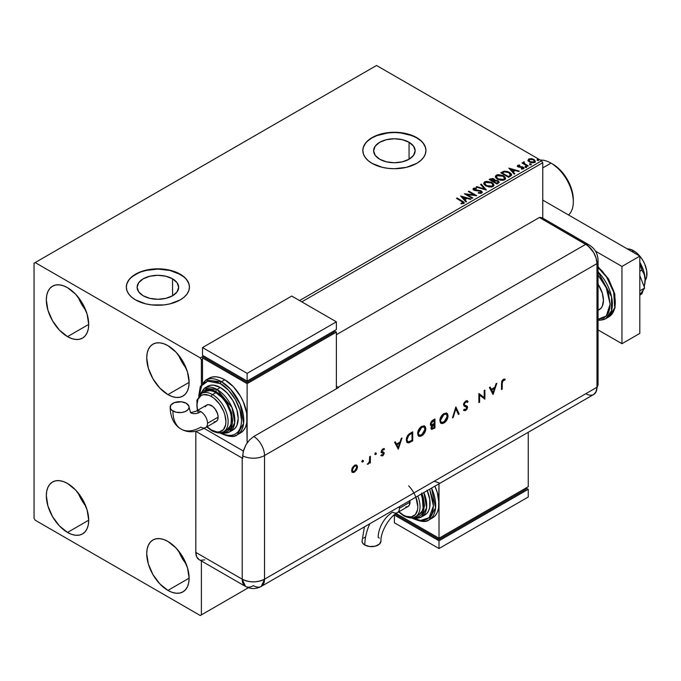 <?xml version="1.0" encoding="UTF-8"?>
<svg xmlns="http://www.w3.org/2000/svg" width="681" height="681" viewBox="0 0 681 681"><rect width="100%" height="100%" fill="white"/><g stroke="black" fill="none" stroke-linecap="round" stroke-linejoin="round"><path stroke-width="1.02" d="M409.06 142.278L409.06 159.226L402.326 161.831L394.384 162.742L386.433 161.831L379.7 159.226A20.762 11.986 180 0 1 373.622 150.756A20.762 11.986 180 0 1 386.433 139.682A20.762 11.986 180 0 1 409.06 142.278L413.563 146.168L415.146 150.756L413.563 155.345L409.06 159.226L409.06 142.278A20.762 11.986 180 0 1 415.146 150.756A20.762 11.986 180 0 1 402.326 161.831A20.762 11.986 180 0 1 379.7 159.226L375.197 155.345L373.622 150.756L375.197 146.168L379.7 142.278L386.433 139.682L394.384 138.771L402.326 139.682L409.06 142.278M172.557 278.818L172.557 295.775L165.823 298.372L157.881 299.282L149.931 298.372L143.197 295.775A20.762 11.986 180 0 1 137.119 287.297A20.762 11.986 180 0 1 149.931 276.222A20.762 11.986 180 0 1 172.557 278.818L177.06 282.709L178.643 287.297L177.06 291.885L172.557 295.775L172.557 278.818A20.762 11.986 180 0 1 178.643 287.297A20.762 11.986 180 0 1 165.823 298.372A20.762 11.986 180 0 1 143.197 295.775L138.694 291.885L137.119 287.297L138.694 282.709L143.197 278.818L149.931 276.222L157.881 275.311L165.823 276.222L172.557 278.818M189.429 287.169A31.556 18.217 0 0 0 180.193 274.417L180.193 274.162A31.556 18.217 180 0 1 189.429 287.041A31.556 18.217 180 0 1 169.952 303.871A31.556 18.217 180 0 1 135.57 299.921L145.802 303.871L151.727 304.909L164.036 304.909L169.952 303.871L180.193 299.921L184.117 297.163L187.028 294.013L188.824 290.591L189.429 287.041L188.824 283.483L187.028 280.07L184.117 276.92L175.409 271.889L169.952 270.212L157.881 268.825L151.727 269.174L140.346 271.889L131.646 276.92L128.726 280.07L126.93 283.483L126.325 287.041L126.93 290.591L128.726 294.013L131.646 297.163L135.57 299.921A31.556 18.217 180 0 1 126.325 287.041A31.556 18.217 180 0 1 145.802 270.212A31.556 18.217 180 0 1 180.193 274.162L180.193 274.417A31.556 18.217 0 0 0 145.904 270.442A31.556 18.217 0 0 0 126.325 287.169M425.931 150.629A31.556 18.217 0 0 0 416.695 137.868L416.695 137.613A31.556 18.217 180 0 1 425.94 150.492A31.556 18.217 180 0 1 406.455 167.33A31.556 18.217 180 0 1 372.073 163.38L382.305 167.33L388.23 168.36L394.384 168.709L406.455 167.33L416.695 163.38L420.62 160.614L423.531 157.464L425.327 154.051L425.94 150.492L425.327 146.943L423.531 143.521L420.62 140.371L416.695 137.613L406.455 133.663L394.384 132.276L382.305 133.663L376.848 135.349L372.073 137.613L368.149 140.371L365.229 143.521L363.433 146.943L362.828 150.492L363.433 154.051L365.229 157.464L368.149 160.614L372.073 163.38A31.556 18.217 180 0 1 362.828 150.492A31.556 18.217 180 0 1 382.305 133.663A31.556 18.217 180 0 1 416.695 137.613L416.695 137.868A31.556 18.217 0 0 0 382.407 133.902A31.556 18.217 0 0 0 362.828 150.629M178.635 550.997A29.973 17.306 -120 0 0 186.202 564.106L181.938 557.833L178.635 550.997M167.918 590.401A29.973 17.306 60 0 1 148.339 563.987A29.973 17.306 60 0 1 152.936 539.965A29.973 17.306 60 0 1 167.918 541.455L176.03 548.001L182.908 557.271L187.505 567.869L189.114 578.169L167.918 590.401L159.805 583.855L152.936 574.577L148.339 563.987L146.721 553.687L147.13 549.15L148.339 545.251L150.297 542.153L152.936 539.965L156.145 538.782L159.805 538.628L163.78 539.539L167.918 541.455A29.973 17.306 60 0 1 187.505 567.869A29.973 17.306 60 0 1 182.908 591.891L179.699 593.074L176.03 593.219L172.055 592.317L167.918 590.401L189.114 578.169L188.705 582.706L187.505 586.596L185.547 589.703L182.908 591.891A29.973 17.306 60 0 1 167.918 590.401M78.238 297.231A29.973 17.306 -120 0 0 85.806 310.34L81.533 304.066L78.238 297.231M67.521 336.635A29.973 17.306 60 0 1 47.934 310.221A29.973 17.306 60 0 1 52.531 286.199A29.973 17.306 60 0 1 67.521 287.68L75.625 294.226L82.503 303.505L87.1 314.103L88.717 324.394L67.521 336.635L59.409 330.089L52.531 320.811L47.934 310.221L46.325 299.921L46.725 295.384L47.934 291.485L49.892 288.386L52.531 286.199L55.74 285.007L59.409 284.862L63.384 285.765L67.521 287.68A29.973 17.306 60 0 1 87.1 314.103A29.973 17.306 60 0 1 82.503 338.116L79.294 339.308L75.625 339.453L71.65 338.551L67.521 336.635L88.717 324.394L88.309 328.94L87.1 332.83L85.142 335.929L82.503 338.116A29.973 17.306 60 0 1 67.521 336.635M178.635 355.201A29.973 17.306 -120 0 0 186.202 368.31L181.938 362.037L178.635 355.201M167.918 394.605A29.973 17.306 60 0 1 148.339 368.183A29.973 17.306 60 0 1 152.936 344.169A29.973 17.306 60 0 1 167.918 345.65L176.03 352.196L182.908 361.475L187.505 372.064L189.114 382.364L167.918 394.605L159.805 388.059L152.936 378.781L148.339 368.183L146.721 357.891L147.13 353.345L148.339 349.455L150.297 346.357L152.936 344.169L156.145 342.977L159.805 342.832L163.78 343.735L167.918 345.65A29.973 17.306 60 0 1 187.505 372.064A29.973 17.306 60 0 1 182.908 396.087L179.699 397.278L176.03 397.423L172.055 396.521L167.918 394.605L189.114 382.364L188.705 386.902L187.505 390.8L185.547 393.899L182.908 396.087A29.973 17.306 60 0 1 167.918 394.605M78.238 493.035A29.973 17.306 -120 0 0 85.806 506.145L81.533 499.871L78.238 493.035M67.521 532.44A29.973 17.306 60 0 1 47.934 506.017A29.973 17.306 60 0 1 52.531 482.003A29.973 17.306 60 0 1 67.521 483.484L75.625 490.031L82.503 499.309L87.1 509.899L88.717 520.199L67.521 532.44L59.409 525.894L52.531 516.615L47.934 506.017L46.325 495.725L46.725 491.18L47.934 487.29L49.892 484.191L52.531 482.003L55.74 480.812L59.409 480.667L63.384 481.569L67.521 483.484A29.973 17.306 60 0 1 87.1 509.899A29.973 17.306 60 0 1 82.503 533.921L79.294 535.113L75.625 535.257L71.65 534.355L67.521 532.44L88.717 520.199L88.309 524.736L87.1 528.635L85.142 531.733L82.503 533.921A29.973 17.306 60 0 1 67.521 532.44M34.05 263.206L34.05 518.267L35.165 520.199L200.274 615.522L248.412 587.729L201.389 614.875L201.389 560.957L201.389 614.875L248.412 587.729L200.274 615.522L201.389 614.875L200.274 615.522L35.165 520.199L34.05 518.267L34.05 263.206L376.533 65.478L541.642 160.801L299.555 300.568L541.642 160.801L376.533 65.478L34.05 263.206M201.389 384.399L201.389 359.823L202.504 359.176L201.389 359.823L200.274 357.891L35.165 262.568L200.274 357.891L203.619 355.959L200.274 357.891L201.389 359.823L201.389 384.399M301.794 301.853L542.757 162.733L542.757 218.158L542.757 162.733L541.642 160.801L542.757 162.733L301.794 301.853M528.022 160.469L529.46 161.976L531.938 162.785L534.032 162.657L535.3 161.686L534.347 159.746L531.623 158.647L528.694 158.988L528.022 160.469L529.46 161.976L534.602 162.401L535.368 161.337L533.87 159.439L531.257 158.605L528.694 158.988L527.954 160.588M527.698 166.275L528.294 165.926L524.225 163.355L524.183 161.823L523.272 162.231L523.425 163.117L521.986 162.98L527.698 166.275L528.294 165.926L524.515 163.636L524.183 161.823L523.536 161.976L523.425 163.117L521.986 162.98L527.698 166.275M521.331 169.075L522.753 168.948L522.753 168.437L521.331 168.565L521.518 169.067L523.527 168.803L523.144 167.117L523.144 167.628L522.063 166.717L522.063 167.237L520.505 167.211L522.063 167.237L522.063 166.717L518.956 167.134L519.314 166.7L518.65 166.487L518.65 167.007L518.462 165.713L519.833 165.611L519.697 165.125L519.697 165.594L519.697 165.125L517.722 165.33L517.356 166.121L518.318 166.973L522.846 167.688L522.753 168.437L521.331 168.565L521.518 169.067L523.527 168.803L523.817 167.696L522.063 166.717L518.794 166.564L518.352 165.798L519.833 165.611L519.177 165.091L517.722 165.33L517.722 165.841L518.752 165.611M510.384 176.268L511.618 175.085L511.414 173.978L507.898 171.578L504.332 171.169L500.765 172.804L508.571 177.315L511.661 174.77L509.575 172.344L504.085 171.212L500.765 172.804L508.571 177.315L510.384 176.268M494.917 180.465L493.989 178.95L493.989 179.469L491.861 178.899L490.252 179.392L493.989 179.469L493.989 178.95L490.252 178.873L490.252 179.392L489.596 179.767L490.252 178.873L489.154 179.512L496.96 184.023L499.199 182.406L497.981 180.686L494.917 180.337L494.415 179.248L492.652 178.456L489.154 179.512L496.96 184.023L499.241 182.159L498.143 180.78L494.942 180.133L494.942 180.644M486.447 190.093L481.237 184.083L480.59 184.457L484.608 188.969L476.785 186.645L476.138 187.028L486.447 190.093L481.237 184.083L480.59 184.457L484.608 188.969L476.785 186.645L476.138 187.028L486.447 190.093M472.827 197.95L467.021 194.596L476.734 195.694L468.928 191.191L468.324 191.531L474.146 194.894L464.425 193.787L472.231 198.299L472.827 197.95L467.021 194.596L476.734 195.694L468.928 191.191L468.324 191.531L474.146 194.894L464.425 193.787L472.231 198.299L472.827 197.95M461.709 201.355L463.14 202.683L461.02 203.27L461.318 203.789L463.693 203.457L463.957 202.146L457.113 198.009L456.508 198.358L461.709 201.355L462.884 202.998L461.02 203.27L461.318 203.789L463.693 203.457L464.229 202.742L457.113 198.009L456.508 198.358L461.709 201.355M460.62 195.983L465.923 201.942L466.579 201.559L464.876 199.652L467.072 198.384L470.375 199.371L471.031 198.988L460.62 195.983L465.923 201.942L466.579 201.559L464.876 199.652L467.072 198.384L470.375 199.371L471.031 198.988L460.62 195.983M481.697 193.064L482.208 191.94L481.041 190.791L474.214 189.565L474.317 188.765L476.368 188.739L476.351 188.194L474.155 188.075L473.091 188.748L473.397 189.752L474.64 190.467L480.735 191.301L480.948 192.57L478.326 192.587L478.232 193.089L480.914 193.336L482.259 192.255L481.229 190.893L474.521 189.795L474.317 188.765L476.368 188.739L476.351 188.194L473.525 188.305L473.031 189.029L473.95 190.161L480.616 191.233L480.846 192.629L478.326 192.587L478.232 193.089L481.697 193.064M485.876 185.947L491.248 187.096L493.291 186.339L493.955 184.985L493.078 183.359L491.486 182.261L486.438 181.291L484.54 181.955L483.74 183.18L484.259 184.611L485.876 185.947L492.967 186.56L493.955 185.121L491.852 182.457L484.71 181.844L483.74 183.3L485.876 185.947M497.496 179.239L502.859 180.397L504.902 179.639L505.566 178.286L504.689 176.651L503.097 175.553L498.049 174.591L496.151 175.247L495.359 176.473L495.879 177.903L497.496 179.239L504.578 179.852L505.574 178.413L503.463 175.758L496.321 175.145L495.351 176.592L497.496 179.239M508.869 168.122L514.181 174.081L514.836 173.698L513.133 171.791L515.321 170.531L518.633 171.51L519.288 171.135L508.869 168.122L514.181 174.081L514.836 173.698L513.133 171.791L515.321 170.531L518.633 171.51L519.288 171.135L508.869 168.122M525.238 167.058L526.549 166.802L525.366 166.3L525.238 167.058L526.396 167.143L526.243 166.479L525.094 166.394L525.238 167.058L525.094 166.394M529.844 164.393L531.154 164.138L529.971 163.644L529.844 164.393L531.001 164.487L530.848 163.823L529.699 163.729L529.844 164.393L529.699 163.729M537.352 160.061L538.662 159.805L537.479 159.311L537.352 160.061L538.509 160.146L538.356 159.482L537.207 159.397L537.352 160.061L537.207 159.397M425.327 147.198L423.531 143.785M420.62 140.635L416.695 137.868L411.911 135.604L400.539 132.889L394.384 132.54L388.23 132.889L376.848 135.604L372.073 137.868L368.149 140.635M365.229 143.785L363.433 147.198M188.824 283.747L187.028 280.325M184.117 277.176L180.193 274.417L169.952 270.468L157.881 269.08L145.802 270.468L140.346 272.153L135.57 274.417L131.646 277.176M128.726 280.325L126.93 283.747M464.212 203.142L456.96 198.614L457.113 198.009L457.113 198.529L462.382 201.567L462.382 201.057L464.17 202.989M463.148 203.057L461.02 203.781L462.884 203.517L463.063 202.853M463.148 203.117L463.148 202.597L462.884 202.998M461.139 196.571L470.443 199.329L461.139 196.571M464.876 200.171L466.272 201.738L464.876 200.171M462.552 197.558L464.331 199.559L466.008 198.588L466.008 198.077L464.331 199.559L462.552 197.047L466.008 198.077L464.331 199.039L462.552 197.558M465.361 194.332L474.146 195.413L474.146 194.894L474.146 195.413L465.361 194.332M468.775 191.795L468.928 191.191L468.928 191.701L475.815 195.677L468.775 191.795M467.021 195.115L467.021 194.596L467.021 195.115L472.384 198.205L467.021 195.115M481.246 192.621L480.267 193.319L478.326 193.098L478.326 192.587L478.326 193.098L480.846 193.14L481.254 192.051L480.846 192.629M480.846 193.14L480.616 191.753M473.082 189.284L473.525 188.305L473.525 188.816L476.351 188.714L476.351 188.194L476.359 188.739L474.155 188.594L473.031 189.522M474.521 189.795L474.317 188.765M482.208 192.459L480.411 191.055L474.521 190.305L477.415 190.706L477.415 190.186L477.415 190.706L481.229 191.412L481.229 190.893L482.225 192.493M474.521 190.305L474.061 189.531M476.726 187.198L476.785 186.645L476.785 187.164L484.608 189.488L484.608 188.969L484.608 189.488L476.726 187.198M480.888 184.798L481.237 184.083L486.03 189.965L480.888 184.798M483.757 183.564L484.71 181.844L484.71 182.363L491.852 182.976L491.852 182.457L493.938 185.368M493.955 185.504L492.193 183.18L488.43 181.836L485.085 182.167L483.74 183.691M492.848 184.9L491.997 186.705L489.188 187.02L485.945 185.768L484.761 183.896M492.95 185.487L492.142 186.62L492.142 186.109L492.142 186.62L486.481 186.117L484.787 183.751M485.536 182.295L491.248 182.806L492.959 184.883L492.142 186.109L486.481 185.598L484.761 183.47L485.536 182.295L487.57 181.836L491.784 183.146L492.848 184.381L492.84 185.411L490.763 186.534L487.068 185.904L484.872 184.023L485.536 182.295M494.917 180.337L494.917 180.848L498.143 181.291L498.143 180.78L499.199 182.406L497.453 180.976L494.917 180.848M498.22 181.989L496.755 183.215L493.853 181.538L496.755 183.725L497.445 182.814L496.755 183.215L493.853 181.538L495.811 180.746L497.82 181.308L498.169 182.738L496.755 183.725L493.853 181.538L495.206 180.865L497.547 181.12L498.22 181.989L497.445 183.334L498.16 182.236M494.074 180.627L493.053 181.589L490.55 180.142L491.171 179.265L493.402 179.307L494.074 180.142L493.359 181.41L494.006 180.388M493.359 180.899L493.053 181.589L493.359 180.899L490.55 179.631L493.053 181.589L490.55 179.631L493.163 179.188L494.074 180.116L493.359 180.899M495.376 176.856L496.321 175.145L496.321 175.655L503.463 176.268L503.463 175.758L505.549 178.669M505.566 178.797L504.127 176.694L500.041 175.128L496.696 175.468L495.359 176.992M504.468 178.192L503.753 179.92L500.799 180.312L497.556 179.069L496.381 177.188M504.57 178.788L503.753 179.92L503.753 179.401L503.753 179.92L498.092 179.409L496.398 177.043M497.147 175.587L502.859 176.098L504.57 178.184L503.753 179.401L498.092 178.899L496.372 176.762L497.147 175.587L499.182 175.128L503.131 176.268L504.212 177.239L504.502 178.601L502.374 179.827L498.679 179.197L496.483 177.315L497.147 175.587M511.55 174.762L509.575 172.863L506.349 171.706L503.931 171.765L501.207 173.068L501.948 172.123L501.948 172.642L504.085 171.731L504.085 171.212L504.085 171.731L509.575 172.863L509.575 172.344L511.635 175.026M510.427 175.094L508.375 177.026L502.161 173.442L508.375 177.026L508.375 176.507L502.161 172.923L502.161 173.442L502.161 172.923L504.51 171.825L508.971 172.693L510.427 175.604L510.597 175.068L508.375 177.026L509.022 176.132L508.375 176.507L502.161 172.923L504.51 171.825L506.936 171.876L509.822 173.28L510.554 174.813M509.388 168.709L518.692 171.467L509.388 168.709M513.133 172.31L514.53 173.876L513.133 172.31M510.801 169.697L512.589 171.697L514.266 170.727L514.266 170.216L512.589 171.697L510.801 169.186L514.266 170.216L512.589 171.186L510.801 169.697M518.65 166.487L518.462 165.713M523.527 168.803L523.97 168.173M523.927 168.445L523.144 167.628L523.919 168.411M517.373 166.173L517.722 165.33L518.079 166.854L522.574 167.483L522.753 168.948L522.574 167.994L522.753 168.948L522.08 169.118M522.574 167.483L522.753 168.437M517.722 165.33L517.313 166.419M519.177 165.611L517.356 166.207M522.991 168.454L522.753 168.948M518.65 167.007L518.352 166.309M525.238 167.569L525.094 166.905L526.243 166.99L526.243 166.479L526.396 167.662M526.396 167.143L526.243 166.479M526.439 167.143L525.042 166.939M522.438 163.236L522.591 162.631L523.425 163.636L523.425 163.117L523.425 163.636L522.438 163.236M523.536 161.976L523.425 163.117M523.536 162.487L524.183 161.823L524.225 162.393L523.536 162.487M524.004 163.057L524.132 162.436M524.132 162.946L524.515 164.155L524.515 163.636L527.852 166.19L523.936 163.244M529.844 164.913L529.699 164.249L530.848 164.334L530.848 163.823L531.001 164.998M531.001 164.487L530.848 163.823M531.044 164.479L529.648 164.283M528.022 160.988L528.694 158.988L528.694 159.507L531.257 159.116L531.257 158.605L531.257 159.116L533.87 159.95L533.87 159.439L535.334 161.584M535.3 162.206L534.747 160.605L531.98 159.235L529.248 159.269L527.979 160.324M534.406 161.508L533.904 162.512L531.895 162.776L529.707 161.916L528.916 160.461M528.924 160.418L530.065 162.146L530.065 161.635L530.065 162.146L533.904 162.512L533.904 162.001L530.065 161.635L528.89 160.154L529.392 159.397L533.274 159.788L534.432 161.21L533.904 162.512L534.398 161.465M537.352 160.58L537.207 159.916L538.356 160.001L538.356 159.482L538.509 160.665M538.509 160.146L538.356 159.482M538.552 160.146L537.156 159.95M466.008 198.077L464.331 199.039L462.552 197.047L466.008 198.077M514.266 170.216L512.589 171.186L510.801 169.186L514.266 170.216M533.274 159.788L534.398 161.457L532.968 162.282L530.261 161.737L528.89 160.214L530.346 159.124L533.274 159.788M551.014 163.125L551.014 163.125A31.556 18.217 60 0 1 573.325 201.763A31.556 18.217 60 0 1 568.516 214.966A31.556 18.217 -120 0 0 571.087 189.25A31.556 18.217 -120 0 0 551.014 163.125L542.757 167.884L551.014 163.125A31.556 18.217 -120 0 0 540.416 160.095A31.556 18.217 60 0 1 551.014 163.125L552.793 164.155A29.028 16.761 -120 0 1 573.325 199.703L571.759 189.735L567.307 179.478L560.65 170.488L552.793 164.155M645.162 280.589A18.932 10.93 -120 0 0 633.56 250.719L632.002 251.621L633.56 250.719A18.932 10.93 -120 0 0 627.286 248.897L630.955 249.501L636.173 252.523L641 257.614L643.026 260.712L644.694 264.015L646.695 270.74L646.695 276.767L644.694 281.185M598.063 310.349L599.195 309.702A20.507 11.841 -120 0 0 598.063 284.181L602.336 293.264L603.443 300.312L602.336 306.084L601 308.204L598.063 310.221M598.063 267.488L606.609 277.124L613.726 292.209L614.705 307.906L608.729 316.946A31.556 18.217 -120 0 0 614.415 294.958A31.556 18.217 -120 0 0 598.063 267.488M598.063 275.107L606.294 287.91L610.133 304.177L606.294 316.001L598.063 319.295L603.928 317.899L606.567 315.712L608.525 312.613L609.725 308.714L610.133 304.177L608.525 293.877L606.567 288.514L603.928 283.287L598.063 275.107M598.063 320.164L599.978 320.232L605.835 318.623L611.521 310.706L611.555 296.805L598.063 271.864A31.556 18.217 60 0 1 605.835 318.623A31.556 18.217 60 0 1 598.063 319.959M598.063 267.241L602.183 271.047L609.061 280.317L613.658 290.915L615.266 301.215M621.957 266.433L595.492 251.144L621.957 266.433L639.808 256.124L542.757 200.095L639.808 256.124L621.957 266.433L621.957 343.718L639.808 333.418L639.808 256.124L639.808 333.418L621.957 343.718L621.957 266.433M598.063 329.919L621.957 343.718L598.063 329.919M639.808 275.558L644.652 288.037L639.808 290.83L644.652 288.037L639.808 294.924L644.652 288.037L639.808 275.558M644.941 283.185A25.24 14.573 -120 0 0 644.967 283.058A25.24 14.573 -120 0 0 645.162 280.087A25.24 14.573 -120 0 0 639.808 262.279L643.809 271.413L645.162 280.087L644.217 274.409L641.877 270.085L639.808 263.079L641.877 270.085L639.808 271.276L641.877 270.085L644.217 274.409L645.162 280.087L644.209 286.888L644.958 283.075M643.315 289.936L641.877 293.886L639.808 295.077L641.877 293.886L643.315 289.936M545.064 220.593L543.302 218.499L539.412 217.477L587.992 245.781L593.704 252.6L596.122 258.176L596.973 263.598L596.973 387.259L596.122 391.703L593.704 394.486L596.122 391.703L596.973 387.259A15.774 9.108 60 0 1 595.679 392.528A15.774 9.108 60 0 1 585.813 393.703L534.943 423.071M592.01 395.108L590.087 395.184L592.01 395.108M598.063 383.888A15.774 9.108 180 0 1 596.973 387.259A15.774 9.108 0 0 0 598.063 383.931L595.756 392.409M598.063 383.931L598.063 260.27A15.774 9.108 180 0 1 596.973 263.598L596.973 387.259L264.526 579.199L264.526 455.529L596.973 263.598A15.774 9.108 0 0 0 598.063 260.227M589.286 245.015A15.774 9.108 120 0 0 585.813 244.275A15.774 9.108 60 0 1 596.973 263.598L596.973 387.259L596.973 263.598L596.122 258.176L593.704 252.6L590.087 247.722L585.813 244.275A15.774 9.108 -60 0 1 589.244 244.99L542.834 218.201A15.774 9.108 120 0 0 539.412 217.477L585.813 244.275L338.159 387.259L336.371 386.229L338.159 387.259A15.774 9.108 60 0 1 338.602 387.523L253.817 436.478A15.774 9.108 60 0 1 264.526 455.529L596.973 263.598A15.774 9.108 -120 0 0 585.813 244.275L539.412 217.477L336.371 334.703L539.412 217.477L585.813 244.275L338.159 387.259A15.774 9.108 60 0 1 338.602 387.523L253.817 436.478L249.552 439.917L245.935 444.795L243.151 451.767L242.674 458.356A15.774 9.108 180 0 1 242.215 458.109L195.83 431.328L195.813 552.402L196.656 556.837L199.073 559.62A15.774 9.108 120 0 1 195.813 552.402L242.215 579.199L242.215 458.109L242.215 579.199L195.813 552.402L195.813 431.328L242.215 458.109A15.774 9.108 0 0 0 242.674 458.356L242.674 455.785A15.774 9.108 0 0 0 264.526 455.529A15.774 9.108 180 0 1 242.674 455.785L243.517 450.371L245.935 444.795L249.552 439.917L253.817 436.478A15.774 9.108 -120 0 1 264.526 455.529L264.526 579.199A15.774 9.108 60 0 1 261.266 586.418A15.774 9.108 60 0 1 253.375 585.634A15.774 9.108 -60 0 1 245.483 586.418A15.774 9.108 -60 0 1 242.215 579.199L245.483 586.418L199.073 559.62M362.36 460.245L363.458 460.884L362.684 460.594L362.198 461.897L363.271 461.522L363.007 460.628L362.36 461.752L362.803 462.007L363.458 460.884L362.803 460.509L362.156 461.633L362.803 462.007L361.713 461.377M375.274 452.797L376.372 453.427L375.469 453.248L375.18 454.533L376.184 454.065L375.929 453.171L375.274 454.295L375.725 454.55L376.372 453.427L375.725 453.052L375.069 454.176L375.725 454.55L374.627 453.921M398.3 449.154L402.003 437.994L401.237 438.436L400.053 442.012L396.512 444.055L395.355 441.833L394.597 442.267L398.3 449.154L402.003 437.994L401.237 438.436L400.053 442.012L396.512 444.055L395.355 441.833L394.597 442.267L398.3 449.154M424.416 425.957L425.829 428.707L425.233 426.578L423.999 425.829L420.909 426.927L417.913 431.499L417.921 435.159L418.824 436.172L420.177 436.419L422.578 435.278L425.165 431.737L425.829 428.936L425.387 428.451C425.174 431.465 423.82 433.84 421.326 435.568L421.777 435.823C424.272 434.095 425.616 431.72 425.829 428.707L424.646 426.076L421.709 426.383C419.207 428.094 417.845 430.46 417.623 433.491L418.798 436.163L421.777 435.823L418.585 436.019M446.642 413.129L448.055 415.87L447.46 413.742L446.225 413.001L443.135 414.099L440.139 418.662L440.147 422.322L441.05 423.344L442.403 423.591L444.804 422.441L447.391 418.9L448.055 416.108L447.613 415.614C447.4 418.636 446.046 421.003 443.552 422.739L444.003 422.995C446.489 421.267 447.843 418.892 448.055 415.87L446.872 413.239L443.935 413.554C441.433 415.265 440.071 417.632 439.849 420.654L441.024 423.327L444.003 422.995L440.811 423.19M467.132 400.717L468.077 401.586L467.362 400.828L465.702 400.981L463.65 403.654L464.084 406.046L466.851 407.451L466.153 409.213L465.046 409.715L464.204 409.247L463.574 410.166L465.336 410.652L467.013 409.128L467.575 407.093L467.004 406.055L464.451 405.042L464.306 403.62L465.702 401.909L467.421 402.42L468.077 401.586L467.14 400.726L465.702 400.981L463.472 404.71L464.272 406.165L466.425 406.889L466.877 407.723L465.736 409.519L464.204 409.247L463.574 410.166L464.127 410.609M493.112 394.41L496.815 383.258L496.049 383.701L494.857 387.276L491.316 389.319L490.167 387.089L489.401 387.532L493.01 394.469L496.815 383.258L496.049 383.701L494.857 387.276L491.316 389.319L490.167 387.089L489.401 387.532L493.112 394.41M502.22 383.156L502.697 380.79L504.808 380.143L505.225 379.206L503.336 379.257L501.778 381.173L501.514 389.558L502.22 389.149L502.22 383.156L501.769 382.892L501.769 388.894L502.22 389.149L502.22 383.156L503.302 380.202L504.808 380.143L505.225 379.206L503.336 379.257L501.514 383.463L501.514 389.558L502.22 389.149L501.514 389.038L501.769 382.892L502.22 383.156M484.2 390.536L484.2 397.619L478.888 393.601L478.888 402.616L479.594 402.216L479.594 395.116L484.898 399.151L484.898 390.136L484.2 390.536L484.2 397.619L478.888 393.601L478.888 402.616L479.594 402.216L479.594 395.116L484.898 399.151L484.898 390.136L484.2 390.536M455.861 406.897L452.465 417.879L453.214 417.444L455.81 408.838L458.415 414.44L459.164 414.005L455.861 406.897L452.465 417.879L453.214 417.444L455.81 408.838L458.415 414.44L459.164 414.005L455.861 406.897M434.938 418.977L431.907 420.875L430.528 423.037L430.537 425.131L431.839 425.634L430.945 427.779L431.703 429.413L434.938 427.991L434.938 418.977L432.827 420.194L430.332 424.195L430.911 425.54L431.839 425.634L430.937 428.068L431.482 429.319L434.938 427.991L434.938 418.977M410.294 433.21L408.013 435.065L406.566 437.977L406.438 441.177L407.638 442.769L409.264 442.667L412.712 440.828L412.712 431.805L410.294 433.21C407.783 434.682 406.455 436.913 406.31 439.9L407.391 442.65L408.66 442.846L412.712 440.828L412.712 431.805L410.294 433.21M383.037 453.435L382.024 452.746L383.48 453.699L382.739 455.01L381.752 454.882L381.275 455.725L382.884 455.734L384.161 453.606L383.922 452.397L382.075 451.886L381.964 450.899L384.484 448.89L383.539 448.668L382.211 449.434L381.241 452.303L383.284 453.214L383.429 454.065L381.275 455.725L382.739 455.819L380.832 455.47M370.362 456.261L369.664 456.662L369.391 461.786L367.663 464.297L369.664 462.28L369.664 463.25L370.362 462.85L370.362 456.261L369.664 456.662L369.536 461.216L367.663 464.297L369.664 462.28L369.664 463.25L370.362 462.85L370.362 456.261M356.333 464.944L357.006 466.732L356.223 469.524L356.665 469.779L357.406 467.66L357.236 465.813L356.146 464.893L354.495 465.31L352.034 468.222L351.847 471.78L352.775 472.503L354.188 472.291L356.665 469.779L356.223 469.524L354.043 471.873L354.495 472.129L356.665 469.779L357.448 466.996L356.555 465.055L354.495 465.31L351.541 470.401L352.443 472.367M200.767 560.25L204.785 559.85M596.973 387.259L264.526 579.199C257.095 582.723 249.655 582.723 242.215 579.199A15.774 9.108 0 0 0 264.526 579.199L261.266 586.418L593.704 394.486A15.774 9.108 -120 0 0 596.973 387.259M243.338 451.026L204.121 428.383L243.338 451.026M434.095 481.297L439.007 482.812M504.74 379.019L504.366 379.887L504.808 380.143L502.85 379.947L503.302 380.202L502.85 379.947L501.769 382.892L502.246 380.534L504.366 379.887L504.74 379.019M489.928 387.234L491.316 389.319L489.928 387.234M496.151 383.633L492.729 393.941L496.151 383.633M491.239 389.77L494.031 388.161L491.239 389.77L492.618 392.418L491.239 389.77M493.07 392.682L491.691 390.026L494.483 388.417L494.031 388.161L494.483 388.417L493.07 392.682L491.691 390.026L494.483 388.417L493.07 392.682M484.455 390.392L484.455 398.896L484.898 399.151L484.378 398.938L484.455 390.392M479.143 394.861L479.594 395.116L479.143 394.861L479.143 401.96L479.594 402.216L478.888 402.105L479.143 394.861M478.981 393.55L484.2 397.619L478.981 393.55M466.97 402.165L465.259 401.654L467.421 402.42L468.077 401.586L467.081 402.028L467.634 401.33L466.979 400.607M466.621 401.756L467.421 402.42M464.178 404.318L465.702 401.909L465.259 401.654L463.727 404.063L464.451 405.042L464.178 404.318M463.574 410.166L465.651 410.49L465.208 410.234L466.562 408.872L467.132 407.017L465.208 410.234L465.651 410.49L467.575 407.281L467.14 406.157L464.553 405.127M463.531 410.26L465.208 410.234L463.889 410.456M464.17 409.307L464.68 409.604L464.204 409.247M466.434 407.459L465.915 406.591L464.067 406.038M466.366 406.855L464.221 406.106M464.323 405.016L463.744 404.293L464.008 402.999L465.114 401.739L466.281 401.535M455.683 407.212L459.164 414.005L458.228 414.031L458.722 413.75L455.683 407.212M455.368 408.574L455.81 408.838L455.368 408.574L452.763 417.189L453.214 417.444L452.652 417.257L455.368 408.574M441.96 423.327L445.127 421.471L446.949 418.645L447.596 415.163L446.404 412.967M441.365 422.237L440.113 420.373L441.101 416.67L443.85 414.031L446.336 414.227M446.191 414.091L443.518 414.201L443.969 414.457L443.518 414.201L440.105 419.998L440.547 420.254L443.969 414.457L446.421 414.201L447.357 416.278L443.969 422.092L441.475 422.356L440.105 419.998L441.254 422.203M431.252 429.149L434.495 427.736L434.495 419.232L434.495 427.736L434.938 427.991L431.277 429.158M431.167 424.459L430.588 423.531L431.047 422.143L433.797 420.049L430.588 423.531L431.235 424.476M431.499 428.102L431.575 426.136L433.797 424.323L431.192 427.396L431.745 428.162M434.24 427.472L433.286 428.026L431.192 427.396L431.635 427.651L433.771 424.859L433.32 424.595L434.24 424.586L433.797 424.323L434.24 427.472L432.333 428.409L431.643 427.813L432.367 425.906L434.24 424.586L434.24 427.472M431.473 428.094L431.924 428.349L431.635 427.651M434.24 423.659L431.431 424.646L430.588 423.531L431.039 423.795L433.244 420.884L432.793 420.628L434.24 420.305L433.797 420.049L434.24 423.659L432.069 424.723L431.039 423.914L431.797 421.982L434.24 420.305L434.24 423.659M419.734 436.163L422.901 434.299L424.723 431.473L425.37 427.991L424.178 425.804M419.138 435.065L417.887 433.201L418.875 429.507L421.624 426.859L424.11 427.055M423.965 426.927L421.292 427.03L421.743 427.293L421.292 427.03L417.879 432.827L418.321 433.082L421.743 427.293L424.195 427.038L425.131 429.115L421.743 434.921L419.249 435.185L417.879 432.827L419.028 435.031M412.269 432.069L412.269 440.564L412.712 440.828L412.269 440.564L410.694 441.475L411.137 441.739L408.217 442.582L408.66 442.846L407.187 442.514L408.821 442.412L412.269 440.564L412.269 432.069M406.77 442.275L407.195 442.514M407.74 441.509L406.591 439.79L407.025 436.981L408.438 434.912L411.571 432.878L412.014 433.142L412.014 440.309L409.068 441.756L407.868 441.637L406.566 439.245L407.664 441.484M407.008 439.5L408.881 435.176L408.438 434.912L406.566 439.245L407.008 439.5L408.081 436.112L411.12 433.652L408.438 434.912L408.881 435.176L412.014 433.142L410.669 433.397L412.014 433.142L412.014 440.309L408.396 441.807L407.391 441.177L407.008 439.5M395.116 441.969L396.512 444.055L395.116 441.969M401.347 438.377L397.925 448.677L401.347 438.377M396.436 444.506L399.228 442.897L396.436 444.506L397.806 447.162L396.436 444.506M398.257 447.417L396.878 444.77L399.67 443.152L399.228 442.897L399.67 443.152L398.257 447.417L396.878 444.77L399.67 443.152L398.257 447.417M382.739 455.01L381.752 454.882M383.105 453.103L380.994 452.414M383.795 449.639L384.016 448.66L383.573 449.503L382.441 449.469L384.016 449.766L384.484 448.89L382.85 448.932L381.181 451.801L381.445 452.669L383.284 453.214M382.475 453.001L383.207 453.154M384.484 448.89L383.871 448.515M381.139 455.64L382.858 455.112L383.735 453.001L382.296 455.563L382.739 455.819L384.178 453.257L383.922 452.397L381.539 451.537L382.075 451.886L381.437 451.111L381.743 450.158L382.441 449.469L381.437 451.111L381.879 451.367L382.884 449.724L382.441 449.469L384.016 449.766M383.922 452.397L382.075 451.886M381.624 451.622L382.492 451.801M381.471 452.661L382.024 452.746M375.069 454.176L375.725 454.55M376.372 453.427L375.725 453.052M375.027 454.389L375.878 452.908M369.919 456.517L370.362 462.85L369.664 462.74L369.919 456.517M368.668 463.08L367.825 463.914L368.276 464.17L367.212 464.042M367.663 463.991L368.957 462.586M362.156 461.633L362.803 462.007M363.458 460.884L362.803 460.509M362.113 461.846L362.964 460.365M352.324 472.291L354.495 472.129L351.881 472.035M352.094 472.163L354.043 471.873L356.01 469.899L357.006 466.732L357.448 466.996L356.512 465.123M351.796 469.737L353.184 466.536L355.652 465.668L354.052 465.855L351.796 469.737L352.46 471.209L351.796 469.737M354.495 471.32L352.911 471.465L352.247 469.992L354.495 466.11L354.052 465.855L356.095 465.923L356.75 467.387L354.495 471.32L352.622 471.226L352.409 468.903L353.635 466.8L355.754 465.804L356.58 466.494L356.589 468.485L354.495 471.32M440.547 420.254L441.118 417.759L442.982 415.18L445.246 413.98L446.779 414.482L447.102 417.913L444.948 421.36L441.816 422.492L440.803 421.599L440.547 420.254M418.321 433.082L418.892 430.596L420.756 428.008L423.02 426.817L424.552 427.31L424.876 430.75L422.722 434.197L419.59 435.321L418.577 434.427L418.321 433.082M397.398 512.64A9.466 5.465 -120 0 0 399.398 508.281A9.466 5.465 -120 0 0 399.279 506.732A9.466 5.465 60 0 1 399.398 508.281L410.005 502.161A9.466 5.465 -120 0 0 409.877 500.612M364.446 526.847L362.028 541.165L362.743 543.251L364.803 545.03A39.464 22.788 -60 0 1 369.792 523.757A39.464 22.788 120 0 0 364.803 545.03A9.466 5.465 -0 0 0 375.154 546.205A9.466 5.465 -0 0 0 380.96 541.114M429.124 519.833L435.559 507.779L431.55 488.107A31.556 18.217 60 0 1 429.124 519.833A31.556 18.217 60 0 1 413.35 518.267A1.575 0.911 -60 0 1 412.558 518.343A1.575 0.911 -60 0 1 412.252 517.866A1.575 0.911 120 0 0 412.558 518.343C420.832 521.978 426.349 522.472 429.124 519.833L432.469 517.9A31.556 18.217 -120 0 0 439.007 503.455A31.556 18.217 -120 0 0 434.895 486.174L437.304 492.61L439.007 503.455L439.007 538.237L528.252 486.711L528.252 432.273L528.252 486.711L439.007 538.237L396.104 513.465L439.007 538.237L439.007 539.522L439.007 483.799L438.581 508.23L437.304 512.333L435.244 515.594L432.469 517.9M412.235 517.62L416.363 519.543L420.347 520.446L424.008 520.293L427.217 519.109L429.856 516.922L431.814 513.823L433.022 509.924L433.431 505.387L433.022 500.373L429.626 489.213L433.422 505.906L429.149 517.662L420.577 520.463L412.575 517.815M427.072 490.269L429.737 499.233L429.737 507.277L428.724 510.554L427.072 513.168L424.85 515.006L421.505 516.939L426.612 507.754L423.871 492.533A25.24 14.573 60 0 1 421.505 516.939A25.24 14.573 60 0 1 413.418 517.628M421.948 493.648L423.395 511.661L414.397 517.296M416.849 515.755A22.09 12.752 -120 0 0 417.793 496.049A22.09 12.752 60 0 1 415.47 516.785A22.09 12.752 60 0 1 404.42 515.687A1.575 0.911 -60 0 1 403.637 515.772A1.575 0.911 -60 0 1 403.305 515.049A1.575 0.911 120 0 0 403.637 515.772C409.247 518.343 413.197 518.684 415.47 516.785L418.815 514.853A22.09 12.752 -120 0 0 421.139 494.117L423.088 501.046L423.088 508.086L422.203 510.954L418.815 514.853M408.677 485.851A20.507 11.841 60 0 1 417.547 509.677A20.507 11.841 60 0 1 403.305 515.049L406.14 516.36L411.367 516.879L415.367 514.564L417.53 509.78L417.811 506.673L415.861 497.164M424.85 515.006A25.24 14.573 -120 0 0 427.217 490.601M526.021 489.281L526.021 487.996L526.021 489.281L439.007 539.522L396.614 515.049L396.614 513.755L396.614 515.049L439.007 539.522L526.021 489.281M528.252 497.011L528.252 489.281L526.021 487.996L528.252 489.281L528.252 497.011L439.007 548.537L439.007 540.808L528.252 489.281L439.007 540.808L439.007 548.537L394.384 522.778L394.384 515.049L439.007 540.808L394.384 515.049L394.384 522.778L439.007 548.537L528.252 497.011M396.614 513.755L394.384 515.049L396.614 513.755M414.176 517.271L417.07 517.16L419.598 516.215L421.684 514.495L423.233 512.044L424.501 505.387L423.233 497.258L421.684 493.018M398.947 511.746L403.305 515.049M409.868 500.586L409.494 504.825L408.038 506.494L405.867 506.919M362.028 541.208A9.466 5.465 -0 0 0 364.803 545.03L369.647 546.52L375.112 546.213L379.36 544.196L380.96 541.165C380.415 532.15 389.362 516.649 397.44 512.623A9.466 5.465 60 0 1 392.707 512.146A20.532 11.858 120 0 0 378.185 537.3L379.36 538.126M364.803 537.3L363.62 538.126M399.398 508.281A9.466 5.465 60 0 1 397.44 512.623L408.038 506.494A9.466 5.465 -120 0 0 410.005 502.161L399.398 508.281M205.245 406.753L206.692 405.084L208.863 404.659L212.736 406.455L215.145 409L217.614 413.895L218.124 417.147L217.614 419.811L216.158 421.479A9.466 5.465 -120 0 0 218.124 417.147L207.518 423.267A9.466 5.465 60 0 1 205.56 427.6A9.466 5.465 60 0 1 200.827 427.132A39.464 22.788 -60 0 1 181.095 429.081A39.464 22.788 -60 0 1 172.923 411.018A9.466 5.465 180 0 1 170.148 407.195A9.466 5.465 180 0 1 175.953 402.113A9.466 5.465 180 0 1 186.305 403.288L188.901 406.089L188.901 408.217L187.479 410.192L184.874 411.699L181.461 412.516L175.987 412.201L171.74 410.192L170.327 408.217L170.871 405.059L174.353 402.607L181.461 401.79L186.305 403.288A9.466 5.465 180 0 1 189.08 407.11A9.466 5.465 180 0 1 183.274 412.192A9.466 5.465 180 0 1 172.923 411.018A39.464 22.788 120 0 0 181.095 429.081C174.081 424.944 170.429 417.632 170.148 407.153M189.08 407.153L190.561 412.686L196.094 411.205A9.466 5.465 60 0 1 200.827 411.673A20.532 11.858 -60 0 1 190.561 412.686A20.532 11.858 120 0 0 200.827 411.673A9.466 5.465 -120 0 0 196.128 411.179M199.158 395.491L201.763 385.633L207.748 381.173L220.355 383.65A1.575 0.911 -60 0 1 221.47 381.718L205.688 380.16A31.556 18.217 60 0 1 221.47 381.718L224.815 379.785A31.556 18.217 -120 0 0 209.041 378.227L205.688 380.16L200.325 386.433L198.707 396.087M221.47 433.244A1.575 0.911 -60 0 1 220.678 433.32A1.575 0.911 -60 0 1 220.372 432.844A1.575 0.911 120 0 0 220.678 433.32C228.876 436.955 234.392 437.457 237.243 434.81A31.556 18.217 60 0 1 221.47 433.244M200.537 394.154L208.097 389.106L215.886 391.379A1.575 0.911 -60 0 1 217.009 389.447L204.385 388.196A25.24 14.573 60 0 1 217.009 389.447L220.355 387.515A25.24 14.573 -120 0 0 207.731 386.263L210.438 385.267L213.519 385.14L220.355 387.515L227.182 393.031L232.97 400.837L236.843 409.758L238.205 418.432L236.843 425.531L235.192 428.145L232.97 429.983A25.24 14.573 -120 0 0 236.843 409.758A25.24 14.573 -120 0 0 220.355 387.515L217.009 389.447A25.24 14.573 60 0 1 233.498 411.69A25.24 14.573 60 0 1 229.625 431.916A25.24 14.573 60 0 1 221.538 432.614M198.384 413.078A20.507 11.841 60 0 1 211.425 396.529A1.575 0.911 -60 0 1 212.54 394.597A22.09 12.752 -120 0 0 200.112 394.537M204.845 391.575L209.91 390.588L212.847 391.26L215.886 392.665L212.54 394.597L215.886 392.665A22.09 12.752 -120 0 0 204.845 391.575L201.499 393.507A22.09 12.752 60 0 1 212.54 394.597A22.09 12.752 60 0 1 226.969 414.065A22.09 12.752 60 0 1 223.589 431.763A22.09 12.752 60 0 1 212.54 430.673A1.575 0.911 -60 0 1 211.757 430.75A1.575 0.911 -60 0 1 211.425 430.026L216.975 431.958L219.486 431.856L223.487 429.541L225.649 424.757L225.93 421.65L224.824 414.61L223.487 410.941L219.486 404.003L214.26 398.487L211.425 396.529L208.599 395.218L203.372 394.708L201.176 395.516L198.026 399.134L196.928 404.906L197.601 410.337M199.158 395.891L199.567 391.345L200.767 387.455L202.725 384.356L205.364 382.169L208.573 380.977L212.242 380.832L216.218 381.735L220.355 383.65C226.552 386.246 241.261 402.079 241.551 420.364C241.261 438.309 226.552 437.168 220.355 432.605L224.483 434.521L228.467 435.423L232.127 435.278L235.337 434.086L237.975 431.899L239.933 428.8L241.142 424.901L241.551 420.364L239.933 410.064L235.337 399.475L228.467 390.196L220.355 383.65A1.575 0.911 120 0 1 221.47 381.718A31.556 18.217 60 0 1 242.078 409.528A31.556 18.217 60 0 1 237.243 434.81L243.619 423.386L240.257 404.429L230.629 389.277L221.47 381.718L224.815 379.785A31.556 18.217 -120 0 1 247.126 418.432L247.126 383.65L202.504 357.891L247.126 383.65L336.371 332.124L336.371 388.817L336.371 332.124L334.141 330.838L336.371 332.124L247.126 383.65L247.126 418.432A31.556 18.217 -120 0 1 240.589 432.878L243.364 430.571L245.424 427.31L246.701 423.207L247.126 418.432L247.126 442.922L246.701 413.154L243.364 401.943L240.589 396.444L233.353 386.68L224.815 379.785L220.465 377.768L216.277 376.814L212.421 376.976L209.041 378.227M202.504 357.891L204.734 356.597L204.734 357.891L247.126 382.364L334.141 332.124L334.141 330.838L334.141 332.124L247.126 382.364L204.734 357.891L204.734 356.597L202.504 357.891L202.504 382.85L202.504 357.891M247.126 381.071L247.126 382.364L247.126 381.071L202.504 355.312L202.504 347.582L202.504 355.312L247.126 381.071L247.126 373.35L247.126 381.071L336.371 329.553L336.371 321.824L291.749 296.056L202.504 347.582L247.126 373.35L336.371 321.824L336.371 329.553L247.126 381.071M336.371 321.824L247.126 373.35L202.504 347.582L291.749 296.056L336.371 321.824M222.295 432.248L225.19 432.137L227.726 431.201L229.803 429.473L231.353 427.021L232.298 423.948L232.621 420.364L231.353 412.235L227.726 403.867L222.295 396.546L219.154 393.635L212.625 389.864L206.59 389.268L204.053 390.204L201.976 391.933L200.427 394.384M215.886 392.665L221.87 397.491L224.568 400.717L226.935 404.327L230.323 412.133L231.208 416.031L231.208 423.063L230.323 425.931L226.935 429.83A22.09 12.752 -120 0 0 230.323 412.133A22.09 12.752 -120 0 0 215.886 392.665M207.067 426.732L211.425 430.026A1.575 0.911 120 0 0 211.757 430.75C217.316 433.32 221.257 433.661 223.589 431.763L226.935 429.83M181.095 429.081C188.186 433.082 196.341 432.588 205.56 427.6L216.158 421.479L213.987 421.897M224.968 430.732A22.09 12.752 -120 0 0 226.535 412.703A22.09 12.752 -120 0 0 212.54 394.597A1.575 0.911 120 0 0 211.425 396.529A20.507 11.841 60 0 1 225.93 421.65A20.507 11.841 60 0 1 211.425 430.026M232.97 429.983L229.625 431.916L234.724 422.782L232.034 407.613L217.009 389.447A1.575 0.911 120 0 0 215.886 391.379L224.075 398.572L231.668 413.367L230.765 428.136L222.542 432.273M205.517 427.617A9.466 5.465 -120 0 0 207.518 423.267A9.466 5.465 -120 0 0 200.827 411.673A9.466 5.465 60 0 1 207.518 423.267L218.124 417.147A9.466 5.465 -120 0 0 213.987 407.621A9.466 5.465 -120 0 0 206.692 405.084L196.094 411.205M464.229 202.742L464.229 203.253M474.027 189.173L474.027 189.693M493.955 185.121L493.955 185.632M492.959 184.883L492.959 185.402M484.761 183.47L484.761 183.989M494.074 180.142L494.074 180.661M505.574 178.413L505.574 178.933M504.57 178.184L504.57 178.694M496.372 176.762L496.372 177.281M518.275 165.985L518.275 166.504M523.008 168.071L523.008 168.582M526.566 166.896L526.566 167.407M531.171 164.232L531.171 164.751M535.368 161.337L535.368 161.848M534.432 161.21L534.432 161.72M528.89 160.154L528.89 160.673M538.68 159.899L538.68 160.418M573.325 201.763L573.325 199.703M605.835 318.623L608.729 316.946L615.011 307.974L614.824 294.064L608.576 278.946L598.063 266.756M598.063 260.27C597.816 253.621 594.879 248.531 589.244 244.99M261.266 586.418C255.971 589.227 250.719 589.227 245.483 586.418M467.362 400.828L466.911 400.573M441.024 423.327L440.581 423.071M441.475 422.356L441.033 422.092M446.421 414.201L445.978 413.946M430.911 425.54L430.46 425.284M431.431 424.646L430.988 424.391M418.798 436.163L418.355 435.9M419.249 435.185L418.806 434.929M424.195 427.038L423.752 426.783M407.391 442.65L406.949 442.395M407.868 441.637L407.417 441.382M381.922 455.002L381.479 454.746M382.126 451.92L381.683 451.665M383.735 452.252L383.292 451.988M362.352 462.058L361.9 461.803M421.505 516.939L416.67 518.258L412.822 517.773M398.632 511.925L403.637 515.772M411.835 517.918L412.558 518.343M219.954 432.895L220.678 433.32M207.731 386.263L204.385 388.196L199.32 395.303M201.499 393.507L196.903 400.241L197.286 410.515M206.752 426.91L211.757 430.75M240.589 432.878L237.243 434.81M220.942 432.75L224.73 433.235L229.625 431.916"/></g></svg>
